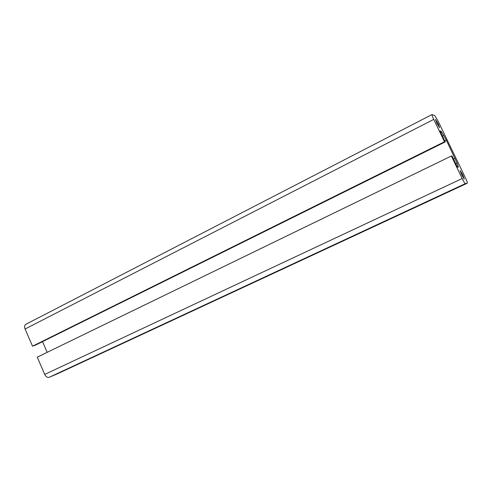 <?xml version="1.0" encoding="UTF-8"?>
<svg xmlns="http://www.w3.org/2000/svg" width="492" height="492" viewBox="0 0 492 492"><rect width="100%" height="100%" fill="white"/><g stroke="black" fill="none" stroke-linecap="round" stroke-linejoin="round"><path stroke-width="0.74" d="M461.687 174.888L464.276 179.119L462.732 174.765L460.143 170.54L461.687 174.888M436.908 123.375L439.663 127.859L438.237 123.836L435.481 119.359L436.908 123.375M452.068 156.069L451.361 156.013L462.185 178.535C463.753 181.702 464.799 183.405 465.327 183.645L467.332 183.19C467.535 182.796 466.92 181.068 465.481 177.999L438.052 121.001L434.848 115.675L432.031 114.544C431.816 114.876 432.388 116.493 433.747 119.39L444.497 141.751L445.26 141.905L439.953 130.878L441.084 131.21L441.761 132.09L446.336 140.232L457.099 163.129L458.366 167.114L457.4 167.151L452.068 156.069M467.332 183.19L57.902 373.594L49.151 377.309C47.423 377.751 45.947 376.786 44.723 374.418L37.257 357.149L451.361 156.013M42.515 341.639L47.152 352.34M432.007 114.556L25.892 324.277C24.526 325.151 24.256 326.731 25.086 329.013L32.521 346.196L35.27 345.23L445.26 141.905M32.521 346.196L444.497 141.751M465.327 183.645L49.151 377.309L465.327 183.645M457.222 166.782L458.218 166.308M455.77 163.762L457.099 163.129M453.513 159.07L455.045 158.332M444.817 140.989L446.336 140.232M442.431 136.032L443.747 135.374M440.777 132.582L441.761 132.09M440.303 131.604L441.084 131.21M25.086 329.013L433.747 119.39M44.723 374.418L462.185 178.535"/></g></svg>
